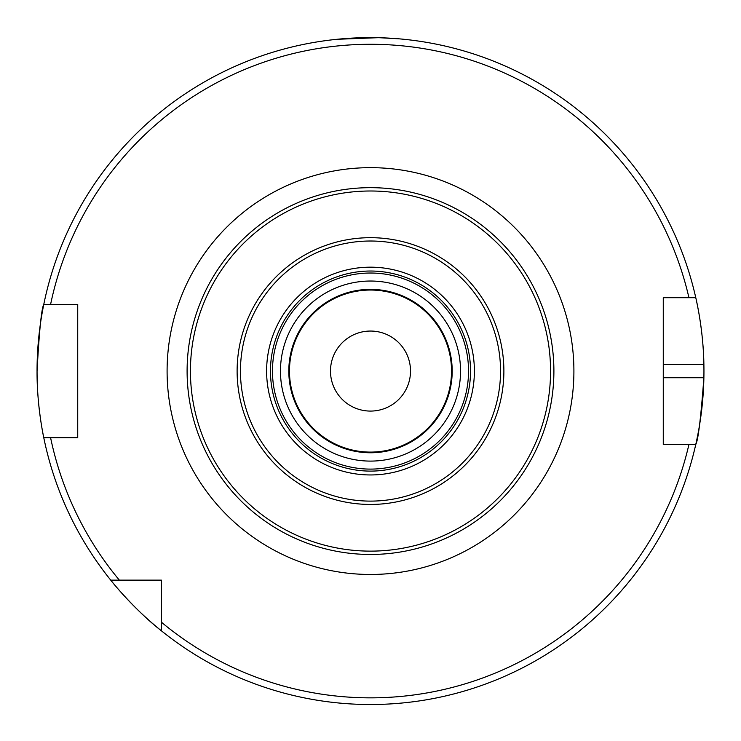 <?xml version="1.0" encoding="UTF-8"?>
<svg xmlns="http://www.w3.org/2000/svg" width="741" height="741" viewBox="0 0 741 741"><rect width="100%" height="100%" fill="white"/><g stroke="black" fill="none" stroke-linecap="round" stroke-linejoin="round"><path stroke-width="1.11" d="M190.437 371.065A180.063 180.063 0 0 0 370.5 551.128A180.063 180.063 0 0 0 550.563 371.065A180.063 180.063 0 0 0 370.5 191.002A180.063 180.063 0 0 0 190.437 371.065M187.102 371.065A183.398 183.398 0 0 0 370.5 554.463A183.398 183.398 0 0 0 553.898 371.065A183.398 183.398 0 0 0 370.5 187.668A183.398 183.398 0 0 0 187.102 371.065M503.88 371.065A133.38 133.38 0 0 0 370.5 237.685A133.38 133.38 0 0 0 237.12 371.065A133.38 133.38 0 0 0 370.5 504.445A133.38 133.38 0 0 0 503.88 371.065M500.546 371.065A130.046 130.046 0 0 0 370.5 241.02A130.046 130.046 0 0 0 240.455 371.065A130.046 130.046 0 0 0 370.5 501.111A130.046 130.046 0 0 0 500.546 371.065M474.388 371.065A103.888 103.888 0 0 0 370.5 267.177A103.888 103.888 0 0 0 266.612 371.065A103.888 103.888 0 0 0 370.5 474.953A103.888 103.888 0 0 0 474.388 371.065M470.535 371.065A100.035 100.035 0 0 0 370.5 271.03A100.035 100.035 0 0 0 270.465 371.065A100.035 100.035 0 0 0 370.5 471.1A100.035 100.035 0 0 0 470.535 371.065M460.531 371.065A90.032 90.032 0 0 0 370.5 281.034A90.032 90.032 0 0 0 280.469 371.065A90.032 90.032 0 0 0 370.5 461.097A90.032 90.032 0 0 0 460.531 371.065M452.195 371.065A81.695 81.695 0 0 0 370.5 289.37A81.695 81.695 0 0 0 288.805 371.065A81.695 81.695 0 0 0 370.5 452.76A81.695 81.695 0 0 0 452.195 371.065M377.938 37.698L337.155 39.282L365.174 37.652M380.003 37.745L398.436 38.782M663.269 377.734L703.885 377.734A333.45 333.45 0 0 1 695.78 444.424C698.133 440.515 700.838 418.285 703.885 377.734A333.45 333.45 0 0 0 703.885 364.396C703.394 328.671 695.604 296.928 695.78 297.706L663.269 297.706L663.269 444.424L695.78 444.424A333.45 333.45 0 0 1 37.05 371.065C39.273 330.56 41.524 308.33 43.784 304.375A333.45 333.45 0 0 1 695.78 297.706L688.945 297.706A326.781 326.781 0 0 0 50.601 304.375L77.731 304.375L77.731 437.755L43.784 437.755C43.969 438.607 36.828 406.753 37.05 371.065A333.45 333.45 0 0 1 43.784 304.375L50.601 304.375L43.784 304.375A333.45 333.45 0 0 0 37.05 371.065M410.514 371.065A40.014 40.014 0 0 0 370.5 331.051A40.014 40.014 0 0 0 330.486 371.065A40.014 40.014 0 0 0 370.5 411.079A40.014 40.014 0 0 0 410.514 371.065M161.427 630.832C134.788 610.121 110.65 580.323 110.733 580.138L161.427 580.138L161.427 630.832M161.427 622.208A326.781 326.781 0 0 0 688.945 444.424L695.78 444.424M119.357 580.138A326.781 326.781 0 0 1 50.601 437.755L43.784 437.755M703.885 364.396A333.45 333.45 0 0 0 695.78 297.706A333.45 333.45 0 0 1 703.885 364.396L663.269 364.396M451.528 371.065A81.028 81.028 0 0 0 370.5 290.037A81.028 81.028 0 0 0 289.472 371.065A81.028 81.028 0 0 0 370.5 452.093A81.028 81.028 0 0 0 451.528 371.065M468.534 371.065A98.034 98.034 0 0 0 370.5 273.031A98.034 98.034 0 0 0 272.466 371.065A98.034 98.034 0 0 0 370.5 469.099A98.034 98.034 0 0 0 468.534 371.065M167.096 371.065A203.404 203.404 0 0 1 370.5 167.661A203.404 203.404 0 0 1 573.904 371.065A203.404 203.404 0 0 1 370.5 574.47A203.404 203.404 0 0 1 167.096 371.065"/></g></svg>
